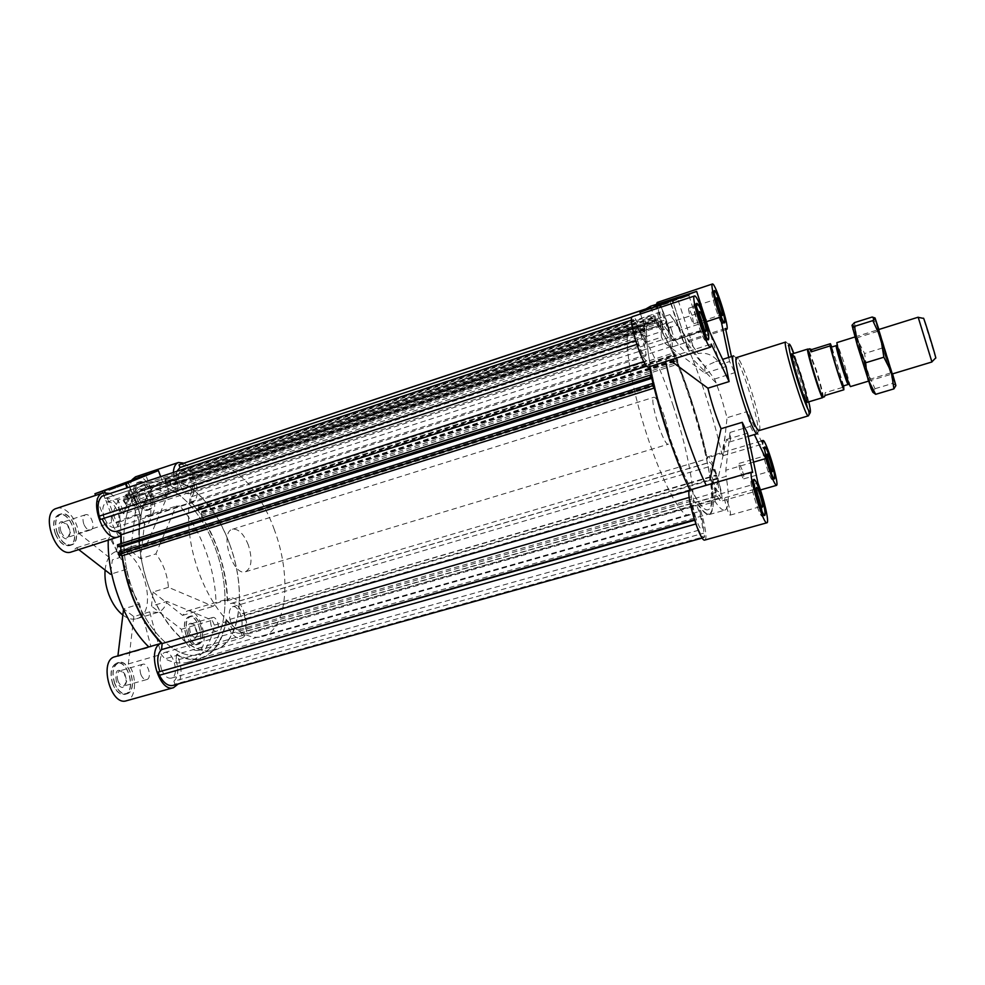 <?xml version="1.0" encoding="UTF-8"?>
<svg xmlns="http://www.w3.org/2000/svg" width="985" height="985" viewBox="0 0 985 985"><rect width="100%" height="100%" fill="white"/><g stroke="black" fill="none" stroke-linecap="round" stroke-linejoin="round"><path stroke-width="0.74" stroke-dasharray="4.92 3.69" d="M895.87 385.652L892.705 383.411L889.849 364.906L892.545 373.869M882.055 348.124L879.667 331.92L889.849 364.906L882.055 348.124L864.584 353.517L867.28 371.776L875 388.718L872.808 392.239L857.098 338.963L864.584 353.517M878.891 329.483L872.205 317.022M875 388.718L892.705 383.411M854.475 322.612L857.098 338.963L852 325.259M855.608 336.882L855.928 337.252C857.75 341.069 868.536 376.171 869.176 380.358C870.777 388.287 855.386 339.012 855.608 336.882M877.672 331.44L890.489 373.032L877.672 331.44M857.406 337.769L870.186 379.176C869.915 380.579 857.159 339.271 857.406 337.769M843.677 385.837L831.746 347.04M823.128 397.177L823.251 396.856C823.029 393.163 820.739 384.236 816.368 370.101L808.377 349.207M824.482 396.77L825.27 392.633L843.948 386.982M843.049 386.034L837.287 364.216L831.118 347.237M850.412 386.6L843.776 361.914L836.893 342.62M848.073 383.621L836.634 346.4M931.933 361.975L918.168 317.207M935.676 357.986L923.511 318.401M229.443 543.683C215.149 503.692 185.217 473.982 163.005 481.763C140.941 488.277 131.965 533.045 146.248 579.008C160.247 625.056 192.826 657.057 214.73 650.051C241.14 643.205 246.952 589.375 229.443 543.683M274.359 529.77C260.028 489.299 231.044 458.825 210.076 466.2C189.219 472.295 181.511 517.174 195.966 563.728C210.162 610.355 241.756 643.156 262.416 636.482C287.374 630.055 291.831 576.028 274.359 529.77M248.355 545.05C243.726 533.784 238.419 528.514 232.448 529.253C219.138 532.134 232.879 576.841 245.511 571.756C251.704 567.988 252.652 559.086 248.355 545.05M822.672 397.644L822.807 397.324C822.586 393.569 820.271 384.544 815.851 370.225L807.737 349.072M824.901 395.514L825.27 392.633M200.681 658.633L188.541 662.068C201.95 657.549 210.556 645.249 214.361 625.13L226.008 621.744C222.339 641.875 213.893 654.163 200.681 658.633C193.54 660.639 185.759 659.519 177.337 655.284C181.991 666.623 182.287 676.19 178.211 683.984M188.541 662.068C181.314 664.099 173.446 663.016 164.938 658.83L177.337 655.284M183.702 463.135C195.67 468.367 202.491 499.727 192.1 502.128L179.898 506.019C200.805 529.29 215.543 569.281 215.998 603.325L227.523 599.914L229.998 598.338C242.347 593.77 254.031 635.411 241.165 638.206C235.107 638.785 230.059 633.306 226.008 621.744M191.41 502.288C212.169 525.707 226.907 565.821 227.523 599.914M121.869 555.651L120.872 543.72M108.239 540.149L120.773 535.618M118.434 499.875L111.317 516.608L123.691 512.582L130.648 495.849L118.434 499.875L121.992 542.981C117.966 544.964 116.255 547.882 116.833 551.735L119.604 557.584L112.352 559.874L110.48 574.255M176.832 489.089L162.771 482.367L151 486.258L165.197 492.906L176.832 489.089L173.348 472.332M179.898 506.019L176.056 506.167L155.901 553.902C163.214 563.358 167.376 574.489 168.423 587.319L213.252 606.329L215.998 603.325M214.361 625.13L212.194 620.242L167.019 601.429C165.148 607.351 162.057 611.008 157.735 612.424L149.658 611.845L161.245 654.459L164.938 658.83M149.067 646.85L150.976 646.874L139.562 604.076L130.426 588.131L126.437 569.293L109.532 537.219L108.251 539.632M111.317 516.608L111.49 522.555L121.992 542.981M119.604 557.584C120.022 552.437 124.479 548.645 132.975 546.183L138.823 544.508L138.91 520.585C138.676 516.189 139.254 514.613 140.633 515.857L144.881 524.685C148.218 525.079 150.188 522.062 150.803 515.623L151 486.258M138.823 544.508L146.162 545.838L166.662 497.819L165.197 492.906M105.099 570.069C106.208 559.948 109.815 553.792 115.922 551.588C139.735 542.686 161.257 612.719 136.558 618.728C132.285 619.934 127.718 618.728 122.854 615.083M126.437 569.293L111.662 573.886M146.162 545.838L130.648 550.738L140.486 558.729L155.901 553.902M168.423 587.319L152.995 591.997L151.481 606.095L167.019 601.429M149.658 611.845L133.812 616.585L123.605 608.89L139.562 604.076M149.634 588.956C130.833 540.765 138.897 487.858 163.005 481.763C187.125 473.933 219.113 508.543 232.423 552.511C246.127 596.381 239.084 642.971 214.73 650.051C194.71 656.773 164.803 630.289 149.634 588.956M133.985 593.733C115.171 545.752 123.667 492.906 148.169 486.676C172.707 478.698 205.003 513.05 218.251 556.87C231.906 600.579 224.481 647.133 199.709 654.323C179.344 661.144 149.129 634.882 133.985 593.733C115.171 545.752 123.667 492.906 148.169 486.676C172.707 478.698 205.003 513.05 218.251 556.87C231.906 600.579 224.481 647.133 199.709 654.323C179.344 661.144 149.129 634.882 133.985 593.733M130.648 495.849L127.545 487.55M109.815 493.448C116.008 496.723 120.638 503.101 123.691 512.582M162.771 482.367L160.617 476.568M112.746 684.132C109.544 673.247 110.862 666.205 116.722 663.028C128.136 659.002 136.743 691.79 124.923 694.388C120.096 695.127 116.045 691.704 112.746 684.132M133.812 616.585L128.345 663.915C137.346 675.993 136.349 698.636 126.462 700.754M114.95 656.749L117.917 655.887M123.519 609.604L123.605 608.89M117.843 656.478L150.976 646.874M128.345 663.915L161.245 654.459M186.054 635.177C183.173 625.524 184.06 619.368 188.701 616.708C197.96 613.31 206.148 642.712 196.532 644.818C192.506 645.397 189.009 642.183 186.054 635.177M152.995 591.997L182.57 615.391L187.051 611.057C200.041 606.304 211.541 647.539 198.022 650.531C190.191 650.716 184.626 643.624 181.314 629.255L151.481 606.095M181.314 629.255L212.194 620.242M182.57 615.391L213.252 606.329M135.24 499.518C132.482 490.604 133.258 484.915 137.568 482.453C146.9 478.685 156.972 507.891 147.221 510.378C142.665 511.055 138.663 507.435 135.24 499.518M130.648 550.738L135.831 507.891C129.614 496.859 128.37 487.427 132.101 479.633M135.524 476.838C148.649 471.569 162.771 512.52 149.08 516.029L145.411 516.078L140.486 558.729M145.411 516.078L176.056 506.167M135.831 507.891L166.662 497.819M56.502 508.408C64.936 505.145 77.015 518.91 78.64 533.217L111.49 522.555M78.738 549.593L76.461 547.832L71.548 551.895M76.461 547.832L109.532 537.219M78.64 533.217L112.352 559.874M55.345 533.944C52.267 523.995 53.412 517.556 58.792 514.626C70.341 510.082 81.533 542.501 69.516 545.616C63.951 546.54 59.235 542.649 55.345 533.944M133.209 479.966L147.812 474.93L133.209 479.966M137.124 498.89C134.403 490.124 135.167 484.534 139.39 482.121C148.538 478.427 158.437 507.127 148.87 509.565C144.401 510.23 140.486 506.672 137.124 498.89M135.376 499.457C132.655 490.702 133.418 485.112 137.654 482.699C146.814 478.993 156.726 507.694 147.134 510.131C142.653 510.796 138.737 507.238 135.376 499.457M136.989 498.939C134.231 490.025 134.994 484.337 139.304 481.887C148.612 478.119 158.696 507.337 148.957 509.811C144.401 510.489 140.424 506.856 136.989 498.939M138.442 498.139C136.706 489.422 138.553 486.836 143.995 490.419L147.393 500.269C145.509 506.167 142.517 505.465 138.442 498.139M57.413 533.254C54.384 523.478 55.505 517.15 60.787 514.281C72.102 509.811 83.097 541.676 71.314 544.73C65.86 545.628 61.23 541.812 57.413 533.254M55.505 533.882C52.476 524.106 53.609 517.778 58.891 514.896C70.243 510.427 81.238 542.279 69.418 545.345C63.963 546.244 59.322 542.427 55.505 533.882M57.253 533.328C54.175 523.367 55.32 516.928 60.688 514.01C72.213 509.454 83.405 541.898 71.4 545.013C65.86 545.924 61.144 542.033 57.253 533.328M59.285 532.245C57.659 521.607 60.344 519.033 67.349 524.512L70.194 532.75C68.31 540.974 64.678 540.802 59.285 532.245M187.926 634.586C185.094 625.106 185.956 619.048 190.511 616.438C199.586 613.101 207.638 642.011 198.207 644.079C194.254 644.633 190.831 641.469 187.926 634.586M186.165 635.091C183.345 625.61 184.207 619.565 188.775 616.955C197.862 613.618 205.914 642.503 196.458 644.572C192.506 645.138 189.083 641.974 186.165 635.091M187.803 634.66C184.921 625.007 185.808 618.851 190.437 616.191C199.672 612.805 207.872 642.22 198.268 644.325C194.254 644.892 190.77 641.678 187.803 634.66M188.985 633.22C187.261 623.985 189.071 621.166 194.439 624.773L197.246 634.869C195.301 640.361 192.555 639.807 188.985 633.22M114.802 683.491C111.65 672.792 112.943 665.885 118.693 662.757C129.885 658.805 138.343 691.039 126.757 693.575C122.017 694.302 118.04 690.941 114.802 683.491M112.893 684.033C109.741 673.334 111.046 666.426 116.796 663.299C128.013 659.347 136.459 691.556 124.861 694.105C120.121 694.844 116.131 691.482 112.893 684.033M114.654 683.59C111.453 672.693 112.77 665.663 118.606 662.486C130.008 658.46 138.614 691.261 126.819 693.859C122.005 694.597 117.954 691.174 114.654 683.59M116.365 681.718C114.765 670.44 117.363 667.547 124.147 673.038L126.449 681.805C124.319 689.365 120.97 689.34 116.365 681.718M108.941 490.431L128.604 483.118L108.941 490.431M120.675 521.619L114.519 523.294C111.539 523.441 138.257 513.665 140.104 513.936L120.675 521.619M160.887 490.702C159.545 486.356 159.89 483.598 161.922 482.416C166.33 480.618 171.242 494.889 166.625 496.046C164.458 496.354 162.537 494.568 160.887 490.702M139.932 497.597C138.589 493.263 138.971 490.505 141.064 489.311L144.721 490.912L147.676 499.432L145.743 502.867C143.527 503.2 141.594 501.439 139.932 497.597M140.892 674.516C139.328 669.209 139.932 665.786 142.702 664.259C148.107 662.339 152.318 678.357 146.728 679.564C144.426 679.909 142.48 678.234 140.892 674.516M118.015 681.004C116.464 675.735 117.104 672.312 119.948 670.773L124.738 673.506L126.72 681.091L123.925 685.991C121.586 686.348 119.616 684.686 118.015 681.004M211.418 626.509C210.014 621.806 210.408 618.814 212.612 617.521C216.983 615.908 220.997 630.265 216.441 631.25C214.533 631.508 212.858 629.932 211.418 626.509M190.437 632.604C189.034 627.925 189.465 624.933 191.73 623.64L195.141 625.303L197.566 634.044L195.523 637.295C193.565 637.566 191.866 636.002 190.437 632.604M83.823 524.168C82.321 519.304 82.838 516.177 85.4 514.773C90.854 512.594 96.308 528.452 90.62 529.918C87.96 530.336 85.707 528.416 83.823 524.168M60.996 531.617C59.494 526.79 60.06 523.663 62.671 522.247L67.953 524.931L70.415 532.06L67.879 537.293C65.17 537.736 62.88 535.84 60.996 531.617M180.452 464.218C184.958 464.44 189.058 468.257 192.764 475.706L193.836 478.599L192.555 479.166C195.35 487.895 194.882 493.793 191.164 496.846L190.696 501.968L196.766 509.393L198.133 505.908L199.093 507.287L197.64 509.516L201.149 514.564L201.851 511.252L202.799 512.619L201.445 516.115C217.623 542.082 226.23 570.303 227.264 600.776L230.662 603.633L231.463 603.3C235.563 602.771 239.146 606.243 242.224 613.717L716.489 474.942L717.536 478.144C720.146 487.144 721.365 493.583 721.18 497.474L720.872 498.201L719.542 495.603C718.102 495.393 715.972 491.207 713.152 483.032L711.145 479.338C714.26 500.281 713.62 511.806 709.237 513.924C706.725 514.613 703.216 511.658 698.673 505.046L699.781 511.35C703.105 522.235 704.349 529.524 703.536 533.205L704.632 536.554L704.103 537.527C702.293 537.514 699.682 532.959 696.284 523.872L695.447 519.354C691.987 508.161 690.645 500.651 691.445 496.797L690.35 490.444C678.234 466.582 663.385 424.51 654.36 388.004L654.188 387.807M243.393 612.904L244.44 615.736L717.536 478.144M244.44 615.736C246.496 623.874 246.127 630.055 243.32 634.291L721.18 497.474M243.32 634.291L720.872 498.201M242.039 635.226L241.066 632.592L719.9 495.221M241.066 632.592L239.835 633.195C235.944 633.761 232.435 630.486 229.333 623.357L713.152 483.032M229.333 623.357L225.885 620.538L711.145 479.338M225.885 620.538C222.351 641.038 213.905 653.56 200.558 658.091C193.245 660.147 185.266 658.903 176.623 654.385L698.673 505.046M176.623 654.385L176.069 660.393L699.781 511.35M176.069 660.393C178.938 670.022 178.211 676.978 173.865 681.238L703.536 533.205M173.865 681.238L174.961 684.156L704.632 536.554M174.961 684.156L173.372 685.314L704.238 537.478M694.363 519.661L695.447 519.354M689.229 497.437L691.445 496.797M689.414 490.715L690.35 490.444M118.2 552.511L652.316 384.027M118.914 552.745L118.988 553.508L652.513 384.876M118.988 553.508L121.327 554.296L653.658 386.231M121.327 554.296L121.081 551.6M119.53 546.65L118.323 546.244L650.629 376.972M118.323 546.244L118.397 547.02M651.688 377.292L649.263 365.337L646.653 360.719C644.498 360.35 641.543 354.748 637.775 343.888L637.246 344.282L635.99 340.465C632.973 329.95 631.902 323.08 632.764 319.854L633.355 319.509L634.611 322.908C636.729 323.277 639.61 328.67 643.267 339.086L645.778 343.777L645.003 335.245L642.614 329.63L644.486 333.349L644.362 328.965L642.454 323.806L644.83 329.396C644.916 321.676 646.16 317.404 648.573 316.591C650.592 316 653.215 317.662 656.416 321.615L655.013 315.816L656.478 320.888L658.534 323.671L657.758 319.559L659.162 325.333L662.782 331.12L661.871 325.838C658.817 315.766 657.82 309.856 658.903 308.096L658.362 304.747C660.258 306.039 662.77 311.014 665.909 319.669L666.586 323.252C669.628 333.041 670.723 339.111 669.874 341.463L670.81 346.72L674.91 355.917L674.7 352.568L677.828 362.332L677.384 359.02L678.074 360.682L678.296 364.044C690.534 394.899 700.224 426.48 707.341 458.776L709.582 462.31C711.121 462.63 713.312 467.038 716.193 475.558L716.489 474.942M117.51 544.791L121.34 546.096L651.861 377.501M646.825 366.112L649.263 365.337M121.34 546.096L121.217 543.609M116.932 531.26L646.739 360.67M102.218 518.886L637.775 343.888M102.144 518.713L100.482 519.452M631.508 320.273L632.764 319.854M631.508 320.113L633.355 319.509M103.819 495.443L104.952 498.447L634.488 322.969M104.952 498.447L105.296 498.312C110.8 497.425 115.577 501.439 119.628 510.365L643.267 339.086M119.628 510.365L123.79 513.862L645.778 343.777M123.79 513.862L126.486 505.219L645.003 335.245M126.486 505.219L123.162 500.663L642.614 329.63M123.162 500.663L123.741 499.407L642.577 328.436M123.741 499.407L124.356 500.245L643.02 329.47M124.356 500.245L643.033 329.938M124.135 500.737L126.166 503.507L644.486 333.349M126.166 503.507L128.284 498.902L644.362 328.965M128.284 498.902L126.265 496.132L642.909 325.567M126.265 496.132L642.922 326.023M126.043 496.625L125.427 495.775L642.479 324.988M125.427 495.775L126.006 494.532L642.454 323.806M126.006 494.532L129.306 499.075L644.83 329.396M129.306 499.075C133.886 490.764 139.698 485.433 146.753 483.081C152.613 481.185 158.844 481.382 165.418 483.66L656.416 321.615M165.418 483.66L164.852 478.267L655.013 315.816M164.852 478.267L165.972 478.759L655.579 316.579M165.972 478.759L166.071 479.744L655.838 317.65M166.071 479.744L655.616 317.355M165.64 479.56L165.985 482.847L656.478 320.888M165.985 482.847L170.06 484.595L658.534 323.671M170.06 484.595L169.703 481.32L657.672 320.162M169.703 481.32L657.463 319.866M169.285 481.136L169.174 480.151L657.204 318.795M169.174 480.151L170.282 480.631L657.758 319.559M170.282 480.631L170.848 485.987L659.162 325.333M170.848 485.987L177.497 490.025L662.782 331.12M177.497 490.025L178.014 484.866L661.871 325.838M632.062 317.035L658.903 308.096M178.014 484.866C176.229 479.461 175.909 474.868 177.078 471.101M645.495 309.167L657.894 305.03M645.988 308.884L658.362 304.747M192.764 475.706L665.909 319.669M193.836 478.599L666.98 322.957M192.555 479.166L666.586 323.252M191.164 496.846L669.874 341.463M190.696 501.968L670.81 346.72M196.766 509.393L674.91 355.917M198.133 505.908L674.7 352.568M199.093 507.287L675.402 354.243M198.835 507.928L675.439 354.859M198.465 507.398L675.168 354.206M197.64 509.516L675.291 356.25M201.149 514.564L677.828 362.332M201.962 512.434L677.692 360.288M201.593 511.892L677.421 359.648M201.851 511.252L677.384 359.02M202.799 512.619L678.074 360.682M201.445 516.115L678.296 364.044M227.264 600.776L707.341 458.776M230.662 603.633L709.335 462.507M242.224 613.717L716.193 475.558M161.614 669.677C158.991 660.787 159.927 655.087 164.409 652.575C173.175 649.435 180.267 676.202 171.181 678.16C167.45 678.702 164.261 675.882 161.614 669.677M695.939 518.307C692.886 508.248 691.999 502.325 693.28 500.577C696.173 499.05 705.026 529.105 701.751 529.364C700.347 529.191 698.414 525.51 695.939 518.307M104.262 517.79C101.751 509.676 102.551 504.455 106.688 502.153C115.553 498.607 124.639 525.116 115.38 527.48C111.096 528.145 107.377 524.919 104.262 517.79M638.465 343.396C635.62 334.161 634.808 328.793 636.039 327.328C638.982 325.666 648.61 355.93 645.261 356.299C643.611 356.016 641.346 351.719 638.465 343.396M667.658 431.159C649.189 375.654 641.124 321.418 649.952 320.728C668.84 312.836 728.112 505.65 708.055 509.737C701.332 512.865 683.085 478.513 667.658 431.159M179.923 484.694C177.669 477.417 178.199 472.812 181.499 470.879C188.64 467.961 196.815 491.798 189.317 493.67C185.808 494.162 182.668 491.158 179.923 484.694M662.609 326.097C660.098 317.933 659.31 313.23 660.245 311.974C662.536 310.595 671.08 337.473 668.433 337.707C667.091 337.399 665.158 333.533 662.609 326.097M230.675 621.732C228.323 613.864 228.926 608.878 232.485 606.772C239.564 604.125 246.287 628.11 238.899 629.698C235.797 630.104 233.063 627.457 230.675 621.732M713.337 481.591C710.653 472.8 709.791 467.666 710.764 466.188C713.029 464.908 720.995 491.564 718.397 491.712C717.24 491.515 715.553 488.141 713.337 481.591M709.409 514.515L724.923 510.119C722.645 510.759 719.395 507.915 715.159 501.587L699.165 506.155C703.549 512.409 706.959 515.204 709.409 514.515C713.756 512.459 714.445 501.156 711.466 480.643C715.652 493.694 718.89 500.54 721.18 501.168C725.699 500.848 711.859 454.602 707.907 456.781L707.255 457.914C699.485 421.851 684.772 376.59 671.167 347.237L671.413 347.212C676.018 346.757 661.194 300.142 657.167 302.469M724.923 510.119C728.974 508.137 729.392 496.883 726.191 476.358L711.466 480.643M648.61 367.011L665.663 361.557M721.783 453.617L723.002 455.723L727.053 417.726L721.316 397.595L716.095 382.882L692.689 359.069C704.718 389.838 714.408 421.346 721.783 453.617L707.255 457.914M692.689 359.069L685.72 342.534L671.167 347.237M669.948 314.584L677.052 325.161L662.302 329.987L654.963 319.546L669.948 314.584L698.156 353.492C707.587 352.137 714.925 355.819 720.195 364.524L729.602 361.557L734.81 372.687L731.424 356.582M645.458 342.398L644.658 326.577L660.406 321.393L661.464 337.178L645.458 342.398C640.213 326.22 635.916 317.626 632.567 316.604M665.552 361.015L667.239 358.183L711.244 344.048M752.688 472.48L706.541 485.199M715.159 501.587L714.433 495.615L726.487 439.482L729.454 442.019C730.611 441.526 730.796 438.35 729.996 432.464L725.81 470.227L726.191 476.358M716.095 382.882L714.544 379.028L685.843 341.266L685.72 342.534M677.052 325.161L698.156 353.492M720.195 364.524L720.195 364.413C720.454 361.483 718.939 360.535 715.689 361.569L704.78 366.519L682.568 339.936L688.687 350.204C693.428 359.55 684.07 351.842 679.158 345.329L660.406 321.393M704.78 366.519L705.001 373.18L664.616 342.989L661.464 337.178M757.527 433.646L758.278 431.455C758.044 423.267 754.805 409.181 748.551 389.198C743.33 373.143 738.959 362.505 735.475 357.272L733.616 355.881M714.544 379.028L734.81 372.687M705.001 373.18L726.031 366.555M726.487 439.482L747.504 433.203M729.996 432.464L750.435 426.333L747.307 411.57L727.053 417.726M673.321 406.152C658.817 361.372 639.536 323.745 631.25 326.909C622.766 328.756 628.024 374.103 644.03 425.976C659.938 477.885 681.054 518.356 689.106 515.13C699.153 512.914 690.386 457.533 673.321 406.152M664.481 416.852C660.135 404.195 656.65 397.644 654.052 397.201C648.487 397.509 663.705 447.03 668.483 444.161C670.576 441.44 669.234 432.341 664.481 416.852M690.916 400.71C676.399 355.733 657.598 317.761 649.952 320.728C642.085 322.366 647.982 367.713 664.062 419.819C680.032 471.963 700.63 512.791 708.055 509.737C717.363 507.731 707.956 452.3 690.916 400.71M654.963 319.546L650.617 306.224M656.453 304.267C656.416 309.696 658.374 318.278 662.302 329.987M704.829 540.039C707.735 539.718 704.571 521.151 699.165 506.155M644.658 326.577L640.521 313.956M759.238 430.519L759.915 428.487C759.681 420.829 756.628 407.593 750.742 388.804C745.83 373.697 741.742 363.699 738.491 358.811L736.792 357.506M750.435 426.333L754.375 434.582M723.002 455.723L762.636 444.013L747.307 411.57M753.562 462.125L725.81 470.227M757.97 483.106L714.433 495.615M708.215 328.842L664.616 342.989M706.417 321.676L680.327 330.184M725.514 328.424L685.843 341.266M728.74 357.432L729.602 361.557M668.15 303.097L650.162 309.204L668.15 303.097M702.034 320.728C698.587 310.472 696.063 305.067 694.437 304.5C691.261 304.5 703.155 342.201 705.728 340.281C706.75 338.569 705.519 332.043 702.034 320.728M702.059 320.704C698.562 310.263 695.989 304.759 694.326 304.18C691.101 304.18 703.216 342.558 705.826 340.601C706.873 338.852 705.617 332.216 702.059 320.704M718.804 306.126C715.763 296.977 713.583 292.126 712.278 291.572C709.754 291.486 720.294 324.89 722.276 323.289C723.039 321.836 721.882 316.111 718.804 306.126M718.828 306.101C715.738 296.793 713.522 291.856 712.18 291.289C709.619 291.203 720.343 325.198 722.362 323.572C723.15 322.095 721.968 316.271 718.828 306.101M758.044 494.261C755.089 485.383 752.934 480.754 751.567 480.385C748.452 480.224 759.57 517.605 762.119 515.869C763.166 513.764 761.799 506.561 758.044 494.261M758.068 494.187C755.064 485.149 752.86 480.446 751.469 480.064C748.304 479.904 759.62 517.95 762.218 516.189C763.276 514.047 761.897 506.709 758.068 494.187M768.386 460.537C765.727 452.472 763.831 448.261 762.71 447.867C760.223 447.683 770.184 480.766 772.166 479.289C772.929 477.54 771.674 471.286 768.386 460.537M768.399 460.488C765.69 452.275 763.769 447.99 762.624 447.596C760.1 447.399 770.233 481.074 772.252 479.572C773.028 477.787 771.747 471.421 768.399 460.488M676.621 299.317L689.032 295.562L660.775 305.288L676.621 299.317M687.912 334.137L700.31 330.738C704.755 330.418 675.168 340.65 672.226 340.453C671.758 339.899 676.99 337.793 687.912 334.137M671.967 331.083C670.243 326.047 668.938 323.412 668.039 323.178C666.242 323.277 672.09 341.733 673.605 340.736C674.22 339.862 673.678 336.648 671.967 331.083M699.412 314.166L698.488 313.168L698.291 313.796C699.079 319.669 700.84 325.222 703.549 330.467L704.078 330.862L704.25 329.507M742.037 469.599L739.107 463.418C737.716 463.406 742.579 479.621 743.749 478.858C744.217 477.984 743.65 474.893 742.037 469.599M767.155 456.954L766.01 455.907C766.712 461.091 768.201 466.04 770.479 470.768L770.873 469.266M728.408 504.455C726.93 500.097 725.822 497.844 725.058 497.696C723.298 497.708 728.715 516.017 730.205 515.118C730.845 514.059 730.242 510.513 728.408 504.455M756.345 490.074L755.433 489.003L755.224 489.594C755.914 495.381 757.563 500.897 760.149 506.155L760.654 506.536L760.839 505.157M692.123 315.311L688.761 308.219C687.345 308.256 692.529 324.619 693.699 323.794L692.123 315.311M716.883 300.647L715.726 299.686C716.514 304.944 718.077 309.943 720.454 314.671L720.835 313.205M140.67 515.992L127.755 481.517M151.21 489.533L145.718 474.807M138.91 520.585L124.689 482.638M121.155 534.99L105.136 492.475M808.389 415.842C810.126 415.781 805.102 394.763 798.515 374.066C792.075 354.095 787.803 343.42 785.71 342.041L789.921 344.898L800.793 373.574C806.58 391.71 809.744 404.7 810.286 412.543M808.747 401.843L800.842 373.635L793.861 353.418M683.442 341.389L670.428 301.324M662.794 324.594L657.487 308.317M686.865 344.344L672.62 300.45M693.021 346.117L677.2 297.347M895.008 382.303L894.663 384.076M876.207 321.122L872.488 317.453M890.305 372.613L892.102 373.5M877.758 331.785L878.743 330.049M877.672 331.329L857.418 337.658M890.489 373.032L870.186 379.176M857.689 338.114L855.928 337.252M870.149 378.646L869.176 380.358M868.524 381.133L892.299 373.955M854.943 336.969L878.645 329.569M689.106 515.13L262.416 636.482M631.25 326.909L210.076 466.2M245.511 571.756L668.483 444.161M232.448 529.253L654.052 397.201M132.975 546.183L115.922 551.588M157.735 612.424L136.558 618.728M198.022 650.531L241.165 638.206M187.051 611.057L229.998 598.338M149.08 516.029L192.1 502.128M140.892 516.756L127.705 481.542M140.633 515.857L127.767 481.505M116.833 551.735L95.557 495.406M139.39 482.121L137.654 482.699M148.87 509.565L147.134 510.131M139.304 481.887L137.568 482.453M148.957 509.811L147.221 510.378M60.787 514.281L58.891 514.896M71.314 544.73L69.418 545.345M60.688 514.01L58.792 514.626M71.4 545.013L69.516 545.616M190.511 616.438L188.775 616.955M198.207 644.079L196.458 644.572M190.437 616.191L188.701 616.708M198.268 644.325L196.532 644.818M118.693 662.757L116.796 663.299M126.757 693.575L124.861 694.105M118.606 662.486L116.722 663.028M126.819 693.859L124.923 694.388M128.604 483.118L129.331 481.616M102.883 492.291L101.184 491.527M102.834 492.291L114.519 523.294M128.567 483.13L140.104 513.936M161.922 482.416L141.064 489.311M166.625 496.046L145.743 502.867M144.721 490.912L143.995 490.419M147.676 499.432L147.393 500.269M142.702 664.259L119.948 670.773M146.728 679.564L123.925 685.991M126.72 681.091L126.449 681.805M212.612 617.521L191.73 623.64M216.441 631.25L195.523 637.295M195.141 625.303L194.439 624.773M197.566 634.044L197.246 634.869M85.4 514.773L62.671 522.247M90.62 529.918L67.879 537.293M70.415 532.06L70.194 532.75M239.835 633.195L719.542 495.603M200.558 658.091L709.237 513.924M702.268 538.044L704.103 537.527M643.796 361.63L646.653 360.719M105.296 498.312L634.611 322.908M146.753 483.081L648.573 316.591M231.463 603.3L709.582 462.31M171.181 678.16L701.751 529.364M164.409 652.575L693.28 500.577M115.38 527.48L645.261 356.299M106.688 502.153L636.039 327.328M189.317 493.67L668.433 337.707M181.499 470.879L660.245 311.974M238.899 629.698L718.397 491.712M232.485 606.772L710.764 466.188M725.157 436.01L721.919 453.765M729.454 442.019L748.181 436.429M715.689 361.569L722.633 359.365M738.491 358.811L735.475 357.272M759.915 428.487L758.278 431.455M761.208 440.997L707.907 456.781M760.42 489.964L721.18 501.168M725.773 329.643L671.413 347.212M688.687 350.204L673.371 303.023M682.568 339.936L670.059 301.422M720.195 364.413L709.84 332.277M705.728 340.281L707.87 339.591M694.437 304.5L696.58 303.799M705.826 340.601L708.387 339.776M694.326 304.18L696.9 303.331M722.276 323.289L724.234 322.661M712.278 291.572L714.224 290.92M722.362 323.572L724.652 322.834M712.18 291.289L714.47 290.526M762.119 515.869L764.274 515.266M751.567 480.385L753.71 479.769M762.218 516.189L764.779 515.463M751.469 480.064L754.03 479.338M772.166 479.289L774.124 478.735M762.71 447.867L764.655 447.301M772.252 479.572L774.53 478.919M762.624 447.596L764.889 446.919M689.032 295.562L689.832 293.961M660.873 305.276L659.076 304.365M660.775 305.288L672.226 340.453M688.946 295.574L700.31 330.738M673.605 340.736L704.078 330.862M668.039 323.178L698.488 313.168M703.549 330.467L705.297 331.342M698.291 313.796L699.202 312.048M743.749 478.858L770.836 471.027M739.107 463.418L766.158 455.501M770.479 470.768L772.031 471.593M766.01 455.907L766.847 454.393M730.205 515.118L760.654 506.536M725.058 497.696L755.433 489.003M760.149 506.155L761.873 507.078M755.224 489.594L756.16 487.907M693.699 323.794L720.811 314.929M688.761 308.219L715.873 299.255M720.454 314.671L722.017 315.459M715.726 299.686L716.551 298.11"/><path stroke-width="1.48" d="M892.545 373.869L895.833 385.332L891.524 372.392L893.887 388.878L895.87 385.652M852 325.259L857.356 345.316L871.109 388.644L872.808 392.239L875.677 394.32L867.982 379.508L865.359 362.874L857.356 345.316L854.574 326.355L852 325.259L854.475 322.612L872.205 317.022L875.049 317.983L878.891 329.483M880.898 338.003L875.049 317.983L872.808 320.617L880.898 338.003L883.853 357.21L891.524 372.392L880.898 338.003M878.657 329.679L892.102 373.5L878.657 329.679M875.677 394.32L893.887 388.878M854.574 326.355L872.808 320.617M865.359 362.874L883.853 357.21M811.147 351.83L830.109 345.907C832.153 355.4 841.473 385.172 843.85 389.789L824.901 395.514L824.482 396.77L823.128 397.177C821.687 399.085 806.112 348.431 808.377 349.207L809.67 348.801L811.147 351.83L811.714 349.564L809.67 348.801M811.714 349.564L830.404 343.716L831.746 347.04M843.85 389.789L843.677 385.837M836.634 346.4L836.154 345.661L831.118 347.237C829.678 346.523 842.261 387.425 843.049 386.034L848.097 384.507L848.073 383.621M830.109 345.907L830.404 343.716M854.943 336.969L836.893 342.62L837.115 344.627C838.469 351.448 846.755 378.412 849.476 384.815L850.412 386.6L868.524 381.133M836.154 345.661L836.351 347.446C837.533 353.504 844.834 377.243 847.248 382.906L848.097 384.507M878.645 329.569L918.168 317.207L931.933 361.975L892.299 373.955M918.279 317.355L923.511 318.401C922.994 314.535 937.424 361.47 935.676 357.986L931.933 361.79M792.125 353.96L807.737 349.072C805.434 348.296 821.207 399.578 822.672 397.644L807.011 402.373C807.565 400.058 805.385 390.91 800.485 374.953C796.249 361.84 793.467 354.834 792.125 353.96C789.49 353.295 805.201 404.404 807.011 402.373M178.211 683.984L173.532 687.678L126.462 700.754C110.554 706.467 98.5 660.172 114.95 656.749L161.343 643.303C140.486 621.276 127.324 592.059 121.869 555.651M120.872 543.72L120.773 535.618L118.434 536.874C103.216 543.141 87.259 496.822 103.302 492.832L109.815 493.448M148.809 646.936C125.181 624.564 107.069 577.284 108.239 540.149M122.854 615.083C117.067 610.515 112.413 603.719 108.892 594.718C105.752 586.223 104.484 577.998 105.099 570.069M111.662 573.886L110.48 574.255L78.738 549.593M127.545 487.55L126.068 483.623L158.4 470.584L94.929 493.744L126.068 483.623M173.532 687.678C158.659 693.144 146.137 647.391 161.343 643.303M173.348 472.332C173.742 466.927 175.453 463.639 178.482 462.482L183.702 463.135M160.617 476.568L158.4 470.584M117.917 655.887L123.519 609.604M132.101 479.633L135.524 476.838L178.482 462.482M118.434 536.874L71.548 551.895C55.566 558.384 39.708 512.68 56.502 508.408L103.302 492.832M107.821 489.483L129.392 481.48L107.821 489.483M133.024 479.461L147.615 474.413L133.024 479.461M173.372 685.314L172.978 685.437C168.041 686.348 163.51 682.962 159.398 675.279L695.816 523.995M159.398 675.279L158.179 672.066L694.573 520.302M158.179 672.066L694.363 519.661M159.693 671.007C156.578 661.181 157.194 654.04 161.552 649.607L689.229 497.437M161.552 649.607L162.156 643.537L689.414 490.715M162.156 643.537C141.077 621.72 127.767 592.465 122.226 555.762L654.249 388.041M654.188 387.807L652.476 385.775L651.971 383.621L653.658 386.231L651.787 378.351L650.482 377.39L649.977 375.236L651.688 377.292M122.226 555.762L118.385 554.493L652.476 385.775M118.385 554.493L118.2 552.511L651.971 383.621M121.081 551.6L120.662 547.032L651.787 378.351M120.662 547.032L119.53 546.65M650.482 377.39L117.683 546.774L650.839 377.809M117.683 546.774L117.51 544.791L649.977 375.236M121.217 543.609L121.143 534.707L646.825 366.112M121.143 534.707L116.932 531.26M116.932 531.247L116.649 531.346C111.108 532.22 106.294 528.071 102.218 518.886M635.547 340.613L99.239 516.152L100.482 519.452L636.741 344.442M99.239 516.152C96.998 506.783 97.921 500.121 102.021 496.169L631.508 320.273M102.021 496.169L631.508 320.113M177.078 471.101L180.009 467.518L632.062 317.035M180.009 467.518L179.011 464.809L645.495 309.167M179.011 464.809L645.988 308.884M665.663 361.557C673.752 400.993 691.864 456.129 706.183 485.322L689.956 490.025C684.612 491.183 699.978 542.92 704.829 540.039L766.933 522.789C769.519 522.776 763.954 498.398 757.97 483.106L747.504 433.203L742.247 422.319L752.688 472.48L751.838 472.061C747.43 471.741 763.35 525.288 766.933 522.789M649.423 366.752C657.204 406.14 675.316 461.042 689.956 490.025M669.96 360.178L707.895 388.188C711.552 402.927 715.923 416.433 721.032 428.721L709.976 479.596M751.838 472.061L706.183 485.322M722.633 359.365L733.616 355.881C727.386 355.253 752.725 437.66 757.527 433.646L748.181 436.429M729.122 381.577L711.244 344.048L710.678 347.126C707.095 349.909 690.042 295.906 694.536 295.98C696.506 294.81 704.016 312.959 708.215 328.842L726.031 366.555L729.122 381.577L707.895 388.188M721.032 428.721L742.247 422.319M731.424 356.582L725.514 328.424L726.684 329.347C730.18 329.273 715.295 282.042 712.389 284.012L657.167 302.469L656.453 304.267M694.536 295.98L632.567 316.604C626.682 317.022 643.636 370.212 648.61 367.011L710.678 347.126M640.521 313.956L639.991 312.319L696.654 291.388L650.617 306.224L639.991 312.319M808.389 415.842C805.582 419.105 781.548 340.909 785.71 342.041L736.792 357.506C731.03 356.915 754.793 434.237 759.238 430.519L808.389 415.842L810.286 412.543M770.652 459.823C767.943 451.623 766.022 447.313 764.889 446.919C762.402 446.71 772.548 480.409 774.53 478.919C775.293 477.134 774.001 470.781 770.652 459.823M754.375 434.582L765.788 458.554C770.516 474.782 774.075 483.721 776.463 485.383C779.886 485.383 765.788 438.608 762.932 440.48L762.636 444.013M765.788 458.554L753.562 462.125M760.592 493.473C757.588 484.435 755.396 479.72 754.03 479.338C750.902 479.153 762.23 517.223 764.779 515.463C765.813 513.333 764.422 506.007 760.592 493.473M704.595 319.879C701.098 309.425 698.537 303.909 696.9 303.331C693.699 303.318 705.826 341.709 708.387 339.776C709.409 338.027 708.153 331.391 704.595 319.879C701.123 309.635 698.611 304.23 696.998 303.651C693.859 303.639 705.765 341.364 708.289 339.456C709.298 337.744 708.055 331.219 704.558 319.903M712.389 284.012C710.456 283.926 715.036 303.109 720.355 317.121L706.417 321.676M720.355 317.121L728.74 357.432M721.094 305.362C717.991 296.042 715.787 291.092 714.47 290.526C711.933 290.427 722.658 324.447 724.652 322.834C725.416 321.356 724.221 315.532 721.094 305.362M676.35 297.864L689.956 293.715C693.994 293.013 662.56 303.86 659.076 304.365L676.35 297.864M667.953 302.493L649.965 308.6L667.953 302.493M703.758 320.605C701.209 313.168 699.695 310.324 699.202 312.048C698.944 315.052 703.364 329.064 705.297 331.342C706.725 332.376 706.22 328.793 703.758 320.605M721.057 305.387C718.028 296.226 715.849 291.375 714.556 290.821C712.069 290.723 722.608 324.139 724.566 322.551C725.305 321.098 724.147 315.372 721.057 305.387M720.429 305.941C718.25 299.477 716.957 296.867 716.551 298.11C716.304 300.524 720.441 313.661 722.017 315.459C723.088 316.148 722.559 312.971 720.429 305.941M760.58 493.534C757.625 484.657 755.47 480.027 754.128 479.646C751.05 479.473 762.181 516.879 764.692 515.155C765.702 513.05 764.335 505.847 760.58 493.534M760.088 495.172C757.884 488.683 756.566 486.258 756.16 487.907C755.84 490.801 760.014 504.8 761.873 507.078C763.289 507.94 762.698 503.975 760.088 495.172M770.639 459.884C767.98 451.819 766.084 447.596 764.976 447.202C762.538 446.993 772.499 480.101 774.444 478.636C775.195 476.888 773.927 470.633 770.639 459.884M770.245 461.165C768.325 455.439 767.192 453.186 766.847 454.393C766.564 456.708 770.504 469.796 772.031 471.593C773.09 472.147 772.499 468.675 770.245 461.165M704.25 329.507L699.412 314.166M770.873 469.266L767.155 456.954M760.839 505.157L756.345 490.074M720.835 313.205L716.883 300.647M105.136 492.475L104.508 490.813M793.861 353.418C785.968 332.696 787.704 348.641 797.062 378.942C806.346 409.255 813.856 423.415 808.747 401.843M657.487 308.317L656.958 306.667M852.862 329.31L853.466 326.207M871.109 388.644L873.473 391.008M847.248 382.906L849.476 384.815M836.351 347.446L837.115 344.627M95.557 495.406L94.929 493.744M172.978 685.437L702.268 538.044M116.649 531.346L643.796 361.63M762.932 440.48L761.208 440.997M776.463 485.383L760.42 489.964M726.684 329.347L725.773 329.643M673.371 303.023L672.693 300.942M709.84 332.277L696.74 291.646"/></g></svg>
